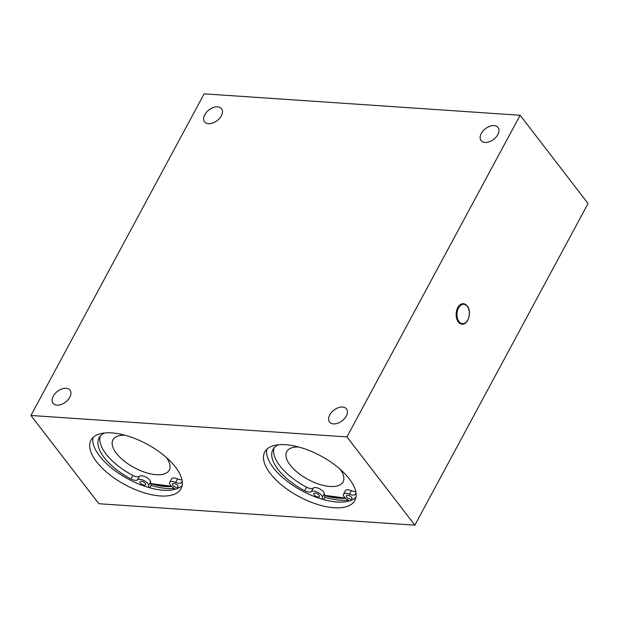<?xml version="1.0" encoding="UTF-8"?>
<svg xmlns="http://www.w3.org/2000/svg" width="619" height="619" viewBox="0 0 619 619"><rect width="100%" height="100%" fill="white"/><g stroke="black" fill="none" stroke-linecap="round" stroke-linejoin="round"><path stroke-width="0.93" d="M462.006 324.124A10.229 6.484 -86.1 0 1 461.952 324.124A10.229 6.484 -86.1 0 1 458.315 321.95A10.229 6.484 -86.1 0 1 456.698 310.374A10.229 6.484 -86.1 0 1 463.337 303.705A10.229 6.484 -86.1 0 1 463.383 303.705M174.287 488.414A54.356 24.505 28.3 0 1 151.059 485.505L149.821 487.811M182.141 485.575A51.16 23.065 28.3 0 1 143.051 485.667A51.16 23.065 28.3 0 1 99.597 456.017A51.16 23.065 28.3 0 1 92.958 437.556M150.812 483.81A51.16 23.065 -151.7 0 0 171.749 486.495M96.51 461.751A51.16 23.065 28.3 0 1 90.962 440.179A51.16 23.065 28.3 0 1 146.943 444.117A51.16 23.065 28.3 0 1 181.05 488.685A51.16 23.065 28.3 0 1 143.221 492.5A51.16 23.065 28.3 0 1 96.51 461.751M348.079 500.198A54.356 24.505 28.3 0 1 324.859 497.297L323.621 499.603M355.94 497.366A51.16 23.065 28.3 0 1 316.851 497.459A51.16 23.065 28.3 0 1 273.389 467.809A51.16 23.065 28.3 0 1 266.75 449.34M324.611 495.595A51.16 23.065 -151.7 0 0 345.549 498.28M270.302 473.535A51.16 23.065 28.3 0 1 264.762 451.963A51.16 23.065 28.3 0 1 320.743 455.909A51.16 23.065 28.3 0 1 354.849 500.469A51.16 23.065 28.3 0 1 317.021 504.284A51.16 23.065 28.3 0 1 270.302 473.535M497.831 134.586A10.716 6.739 142.4 0 1 489.32 141.766A10.716 6.739 142.4 0 1 481.071 140.559A10.716 6.739 142.4 0 1 485.451 128.69A10.716 6.739 142.4 0 1 498.047 127.491A10.716 6.739 142.4 0 1 497.831 134.586M221.331 115.838A10.716 6.739 142.4 0 1 212.828 123.011A10.716 6.739 142.4 0 1 204.572 121.811A10.716 6.739 142.4 0 1 208.951 109.934A10.716 6.739 142.4 0 1 221.556 108.743A10.716 6.739 142.4 0 1 221.331 115.838M69.792 397.274A10.716 6.739 142.4 0 1 61.289 404.455A10.716 6.739 142.4 0 1 53.033 403.248A10.716 6.739 142.4 0 1 57.412 391.378A10.716 6.739 142.4 0 1 70.017 390.179A10.716 6.739 142.4 0 1 69.792 397.274M346.292 416.03A10.716 6.739 142.4 0 1 337.781 423.21A10.716 6.739 142.4 0 1 329.525 422.003A10.716 6.739 142.4 0 1 333.912 410.126A10.716 6.739 142.4 0 1 346.508 408.935A10.716 6.739 142.4 0 1 346.292 416.03M346.942 436.913L414.862 525.167L98.87 503.734L30.95 415.481L346.942 436.913L520.13 115.266L204.138 93.833L30.95 415.481M520.13 115.266L588.05 203.519L414.862 525.167M166.465 457.58A31.971 14.415 28.3 0 1 169.25 470.138A31.971 14.415 28.3 0 1 156.259 474.68A31.971 14.415 28.3 0 1 124.048 460.938A31.971 14.415 28.3 0 1 112.944 439.823A31.971 14.415 28.3 0 1 124.961 435.227M340.264 469.364A31.971 14.415 28.3 0 1 343.042 481.93A31.971 14.415 28.3 0 1 330.051 486.472A31.971 14.415 28.3 0 1 297.847 472.73A31.971 14.415 28.3 0 1 286.736 451.607A31.971 14.415 28.3 0 1 298.753 447.019M351.607 497.405A3.196 1.439 28.3 0 1 351.956 498.759A3.196 1.439 28.3 0 1 348.451 498.512A3.196 1.439 28.3 0 1 346.323 495.726A3.196 1.439 28.3 0 1 348.683 495.486A3.196 1.439 28.3 0 1 351.607 497.405M319.11 495.2A3.196 1.439 28.3 0 1 319.458 496.554A3.196 1.439 28.3 0 1 315.961 496.306A3.196 1.439 28.3 0 1 313.833 493.521A3.196 1.439 28.3 0 1 316.193 493.281A3.196 1.439 28.3 0 1 319.11 495.2M324.859 497.297L324.31 493.583A6.391 2.886 -151.7 0 0 319.489 488.762A6.391 2.886 -151.7 0 0 313.237 488.082A6.391 2.886 28.3 0 1 306.653 487.238A46.874 21.131 28.3 0 1 274.039 447.939M349.193 501.026L346.083 498.705A6.391 2.886 28.3 0 1 343.506 494.21A6.391 2.886 28.3 0 1 349.449 494.186A6.391 2.886 -151.7 0 0 355.376 494.186A46.874 21.131 -151.7 0 0 355.453 494.047A46.874 21.131 -151.7 0 0 356.002 492.832M278.372 444.775A46.874 21.131 -151.7 0 0 272.909 449.603A46.874 21.131 -151.7 0 0 304.757 490.751A6.391 2.886 -151.7 0 0 311.342 491.602A6.391 2.886 28.3 0 1 317.593 492.283A6.391 2.886 28.3 0 1 322.422 497.103L322.747 499.355M355.763 491.525A6.391 2.886 28.3 0 1 351.337 490.666A6.391 2.886 -151.7 0 0 345.402 490.689L343.506 494.21M177.808 485.621A3.196 1.439 28.3 0 1 178.156 486.967A3.196 1.439 28.3 0 1 174.659 486.72A3.196 1.439 28.3 0 1 172.523 483.934A3.196 1.439 28.3 0 1 174.891 483.694A3.196 1.439 28.3 0 1 177.808 485.621M145.318 483.416A3.196 1.439 28.3 0 1 145.666 484.762A3.196 1.439 28.3 0 1 142.169 484.515A3.196 1.439 28.3 0 1 140.033 481.729A3.196 1.439 28.3 0 1 142.401 481.497A3.196 1.439 28.3 0 1 145.318 483.416M151.059 485.505L150.518 481.799A6.391 2.886 -151.7 0 0 145.697 476.978A6.391 2.886 -151.7 0 0 139.445 476.297A6.391 2.886 28.3 0 1 132.861 475.446A46.874 21.131 28.3 0 1 100.247 436.155M175.394 489.234L172.283 486.921A6.391 2.886 28.3 0 1 169.707 482.418A6.391 2.886 28.3 0 1 175.649 482.402A6.391 2.886 -151.7 0 0 181.576 482.394A46.874 21.131 -151.7 0 0 181.653 482.255A46.874 21.131 -151.7 0 0 182.203 481.048M104.58 432.983A46.874 21.131 -151.7 0 0 99.11 437.811A46.874 21.131 -151.7 0 0 130.965 478.967A6.391 2.886 -151.7 0 0 137.55 479.818A6.391 2.886 28.3 0 1 143.801 480.499A6.391 2.886 28.3 0 1 148.622 485.311L148.955 487.571M181.963 479.733A6.391 2.886 28.3 0 1 177.545 478.882A6.391 2.886 -151.7 0 0 171.602 478.905L169.707 482.418M467.252 306.304A9.718 6.159 93.9 0 0 457.093 312.58A9.718 6.159 93.9 0 0 465.07 322.956A9.718 6.159 93.9 0 0 467.252 306.304M463.337 303.705L467.26 305.972C472.065 311.512 468.204 325.122 462.053 324.124A10.229 6.484 -86.1 0 1 458.416 321.957A10.229 6.484 -86.1 0 1 456.799 310.374A10.229 6.484 -86.1 0 1 463.438 303.712A10.229 6.484 -86.1 0 1 467.074 305.879M171.308 486.108A50.518 22.779 28.3 0 1 150.765 483.47M345.108 497.893A50.518 22.779 28.3 0 1 324.557 495.254M306.653 487.238L304.757 490.751M313.237 488.082L311.342 491.602M324.31 493.583L322.422 497.103M351.337 490.666L349.449 494.186M132.861 475.446L130.965 478.967M139.445 476.297L137.55 479.818M150.518 481.799L148.622 485.311M177.545 478.882L175.649 482.402M150.773 483.555L171.471 486.255M324.573 495.347L345.263 498.04"/></g></svg>
